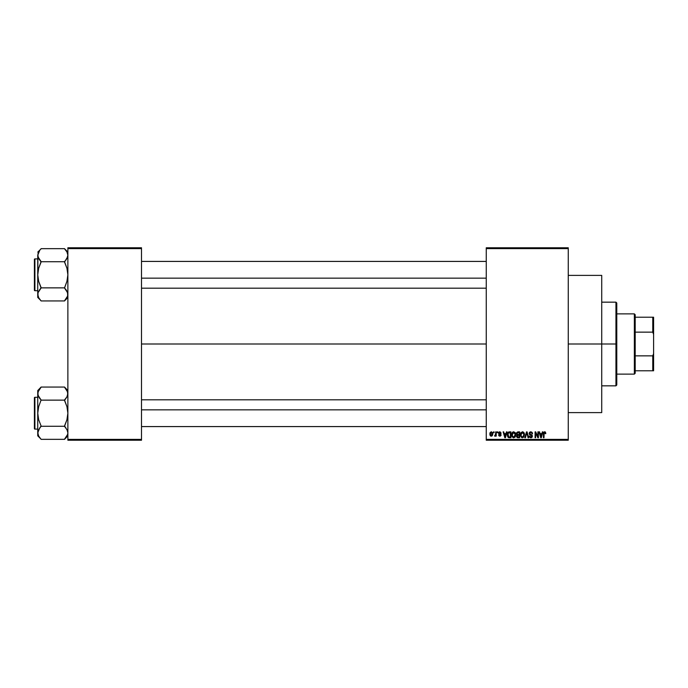 <?xml version="1.0" encoding="UTF-8"?>
<svg xmlns="http://www.w3.org/2000/svg" width="688" height="688" viewBox="0 0 688 688"><rect width="100%" height="100%" fill="white"/><g stroke="black" fill="none" stroke-linecap="round" stroke-linejoin="round"><path stroke-width="1.03" d="M568.254 344L601.725 344L601.725 275.389L601.725 344L568.254 344M141.504 344L486.253 344L141.504 344M486.253 247.775L568.254 247.775L486.253 247.775L486.253 248.609L568.254 248.609L568.254 439.391L486.253 439.391L486.253 247.775M486.253 440.225L568.254 440.225L568.254 247.775L568.254 248.609L486.253 248.609L486.253 439.391L568.254 439.391L568.254 440.225L486.253 440.225L486.253 439.391L486.253 440.225M493.554 431.858L493.554 432.7L494.087 432.7L494.087 431.858L493.554 431.858L494.087 431.858L493.554 431.858L493.554 432.7L494.087 432.7L494.087 431.858L494.087 432.7L493.554 432.7L493.554 431.858M497.2 431.858L497.2 432.7L497.734 432.7L497.734 431.858L497.2 431.858L497.734 431.858L497.2 431.858L497.2 432.7L497.734 432.7L497.734 431.858L497.734 432.7L497.2 432.7L497.2 431.858M506.454 431.858L505.998 433.612L504.158 433.612L503.693 431.858L503.134 431.858L504.837 437.714L505.396 437.714L507.013 431.858L506.454 431.858L507.013 431.858L506.454 431.858L505.998 433.612L504.158 433.612L503.693 431.858L503.134 431.858L504.837 437.714L505.396 437.714L507.013 431.858L505.396 437.714L504.837 437.714L503.134 431.858L503.693 431.858M515.235 432.7L513.712 431.78L512.182 432.675L511.657 434.782L513.704 437.792L515.759 434.713L515.235 432.7L513.712 431.78L512.319 432.494L511.666 434.506L512.087 436.742L513.454 437.774L515.054 437.138L515.759 434.971L515.329 432.855M523.989 432.7L522.459 431.78L520.79 432.915L520.498 435.788L521.719 437.628L523.809 437.138L524.48 434.188L523.989 432.7L522.459 431.78L520.936 432.675L520.403 434.782L522.45 437.792L524.514 434.713L523.989 432.7M530.809 431.78L529.605 432.253L529.149 433.483L529.605 434.635L531.807 435.702L531.084 437.095L529.304 436.046L529.717 437.284L530.904 437.792L532.022 437.336L532.4 435.9L531.936 435.005L529.932 434.119L529.76 433.062L531.024 432.494L532.572 433.758L532.125 432.365L530.809 431.78L529.149 433.483L529.958 434.876L531.893 436.166L530.887 437.112L529.304 436.046L530.904 437.792L532.426 436.192L529.683 433.474L530.766 432.468L532.572 433.758L530.809 431.78M542.359 431.858L541.903 433.612L540.063 433.612L539.598 431.858L539.039 431.858L540.742 437.714L541.301 437.714L542.918 431.858L542.359 431.858L542.918 431.858L542.359 431.858L541.903 433.612L540.063 433.612L539.598 431.858L539.039 431.858L540.742 437.714L541.301 437.714L542.918 431.858L541.301 437.714L540.742 437.714L539.039 431.858L539.598 431.858M544.655 431.78L545.489 432.193L544.5 431.789L543.64 432.46L543.451 437.714L543.984 437.714L544.139 432.735L544.905 432.537L545.274 433.689L545.808 433.612L545.489 432.193L545.808 433.612L545.489 432.193L544.655 431.78L543.451 433.741L543.451 437.714L543.984 437.714L544.062 432.907L544.638 432.468L545.266 433.492M537.896 431.858L537.896 436.545L535.66 431.858L535.083 431.858L535.083 437.714L535.617 437.714L535.617 433.019L537.861 437.714L538.429 437.714L538.429 431.858L537.896 431.858L538.429 431.858L537.896 431.858L537.896 436.545L535.66 431.858L535.083 431.858L535.083 437.714L535.617 437.714L535.617 433.019L537.861 437.714L538.429 437.714L538.429 431.858L538.429 437.714L537.861 437.714M526.827 432.546L525.426 437.714L524.867 437.714L526.535 431.858L524.867 437.714L525.426 437.714L526.827 432.546L528.083 437.714L528.642 437.714L527.06 431.858L526.535 431.858L527.06 431.858L526.535 431.858L524.867 437.714L525.426 437.714L526.827 432.546L528.083 437.714L528.642 437.714L527.06 431.858L528.642 437.714L528.083 437.714L526.931 433.01M517.823 431.866L516.464 432.915L517.101 435.014L516.619 436.82L517.41 437.645L519.646 437.714L519.646 431.858L517.995 431.858L519.646 431.858L517.995 431.858L516.37 433.578L517.101 435.014L516.525 436.244L517.987 437.714L519.646 437.714L519.646 431.858L519.646 437.714L517.987 437.714M509.335 431.858L507.589 433.113L507.452 436.08L508.466 437.568L510.892 437.714L510.892 431.858L509.335 431.858C507.856 432.167 507.176 433.156 507.323 434.816L508.561 437.611L510.892 437.714L510.892 431.858L510.892 437.714M501.156 433.156L500.623 433.225L501.156 433.156L499.858 431.78L498.903 432.176L498.705 433.827L500.546 435.065L499.866 435.59L498.645 434.979L498.998 435.865L500.124 436.175L501.01 435.452L500.864 434.266L499.135 433.259L499.823 432.391L501.156 433.156L499.987 431.789M495.678 431.858L495.584 434.936L494.543 435.968L495.179 436.175L495.678 435.435L496.211 436.123L496.211 431.858L495.678 431.858L496.211 431.858L495.678 431.858L495.584 434.936L494.543 435.968L495.678 435.435L496.211 436.123L496.211 431.858L496.211 436.123L495.678 436.123M491.309 431.78L490.105 432.563L489.822 434.033L490.123 435.452L491.215 436.192L492.29 435.736L492.789 434.18L492.496 432.546L491.309 431.78L489.822 434.033L491.309 436.192L492.789 433.99L491.309 431.78M67.871 440.225L141.504 440.225L141.504 439.391L67.871 439.391L67.871 248.609L141.504 248.609L141.504 439.391L141.504 247.775L67.871 247.775L141.504 247.775L141.504 248.609L67.871 248.609L67.871 247.775L67.871 439.391L141.504 439.391L141.504 440.225L67.871 440.225L67.871 439.391L67.871 440.225M601.725 412.611L601.725 344L601.725 412.611L568.254 412.611M545.274 433.689L544.638 432.468L543.984 433.698L544.638 432.468L544.062 432.907M543.984 437.714L543.451 437.714L543.451 433.578M545.335 432.012L544.905 431.806M540.906 436.76L540.243 434.291L541.723 434.291L541.155 436.269M541.026 436.828L540.682 435.9L540.94 436.932M535.617 437.714L535.083 437.714L535.083 431.858L535.66 431.858M532.572 433.758L532.039 433.836L531.695 432.872M531.024 432.494L530.353 432.52M530.766 432.468L529.691 433.586L529.803 432.967M529.304 436.046L529.906 436.398M530.99 437.104L530.181 436.871M530.887 437.112L531.893 436.166L531.686 435.53M531.884 436.304L531.721 435.573L529.958 434.876L529.304 432.718M531.893 436.166L529.958 434.876L529.149 433.483M531.721 435.573L530.027 434.911M530.74 435.143L531.325 435.323M524.213 433.122L524.48 434.188M520.429 434.205L520.515 433.698M522.699 431.797L523.129 431.918M522.123 437.061L521.495 436.674M521.9 432.597L522.364 432.468M521.117 433.569L521.16 436.123L520.936 434.799L522.459 432.468L523.319 432.804L522.459 432.468L523.981 434.704L522.648 437.095L521.16 436.123L522.45 437.112M523.198 436.871L523.981 434.704L523.706 436.261L522.553 437.104M520.936 434.799L521.16 436.123L521.229 433.285M523.663 433.242L523.964 434.326M516.533 436.39L517.101 435.014L516.378 433.414M517.367 432.649L517.978 432.546L516.903 433.578L517.428 432.614L519.113 432.546L519.113 434.601L518.055 434.601L516.903 433.578L517.187 432.778M517.066 436.02L518.107 435.28L517.058 436.149L518.184 437.035L517.058 436.149L517.548 435.341L519.113 435.28L519.113 437.035L517.944 437.026M517.969 437.026L519.113 437.035L519.113 435.28L518.107 435.28M516.912 433.431L517.428 432.614M517.213 434.377L516.92 433.793M515.458 433.122L515.647 433.672M515.742 435.255L515.682 435.745M511.683 434.24L511.769 433.707M512.827 432.03L513.48 431.797M512.362 433.569L512.414 436.123L513.704 437.112L512.414 436.123L512.19 434.799L513.712 432.468L515.235 434.704L514.607 436.742L515.235 434.704L513.704 437.112L512.749 436.674M513.153 432.597L513.618 432.468M514.452 436.871L513.798 437.104M512.19 434.799L512.414 436.123L512.483 433.285M515.063 433.569L515.217 434.326M509.404 437.714L508.561 437.611L509.404 437.714M507.933 437.129L508.561 437.611M507.589 433.105L507.83 432.623M507.727 432.804L508.355 432.09M507.993 435.994L507.89 435.487M509.094 432.563L508.062 433.397L507.856 434.825L508.062 433.397L510.358 432.546L510.358 437.035L508.664 436.914L507.993 433.638M508.664 436.914L510.358 437.035L510.358 432.546L509.404 432.546M507.864 434.463L507.882 435.418M505.25 436.269L505.818 434.291L504.338 434.291L504.777 435.9L504.338 434.291L505.818 434.291L505.078 437.104L504.777 435.9L505.078 437.104L505.319 435.994L505.078 437.104L504.777 435.9L505.035 436.932M499.978 432.408L500.597 433.07M499.11 432.958L499.686 432.399M499.11 433.156L501.079 434.979L499.884 436.192L498.645 434.979M498.671 435.143L499.024 435.891M499.729 435.581L499.204 435.04M499.866 435.59L500.546 435.065L499.866 435.59L500.546 435.065L499.866 435.59L500.546 435.065L499.866 435.59L500.546 435.065L499.54 434.395M499.858 431.78L498.568 433.156L499.772 434.472M498.585 432.898L498.748 432.391M495.678 435.435L494.543 435.968L495.678 434.068M495.05 436.192L494.543 435.968L495.05 436.192M495.076 435.435L495.584 434.936M492.642 432.898L492.78 433.621M490.759 436.072L490.226 435.607M492.255 433.99L491.318 435.59L492.247 433.732L492.221 434.506L491.292 432.391L490.363 433.732L491.318 435.59M492.221 434.506L491.791 435.409M492.083 432.976L492.247 433.732M540.759 436.201L540.243 434.291L541.723 434.291L541.224 435.994M517.978 432.546L519.113 432.546L519.113 434.601L518.055 434.601M615.949 344L615.949 385.839L615.949 344L601.725 344L615.949 344L615.949 302.161L615.949 344L616.783 344L615.949 344M616.783 385.005L616.783 344L616.783 385.005L615.949 385.839L601.725 385.839M616.783 302.995L616.783 344L616.783 302.995L615.949 302.161L601.725 302.161M67.622 296.081L64.526 300.785L67.622 296.081M67.871 252.161L64.526 248.66L41.091 248.66L64.526 248.66L66.934 251.903L67.871 255.196L67.63 253.545L67.871 255.196L66.942 258.464L67.63 256.856L64.526 262.042L66.942 268.251L67.871 274.804L66.934 281.366L64.526 288.023L67.622 292.735L67.63 296.064L67.63 292.744L66.934 291.119L67.871 294.404L67.63 296.055M38.691 297.715L41.091 300.94L64.526 300.94L66.934 297.698L64.526 300.785L67.871 297.44L64.526 300.94L41.091 300.94L38.683 297.698L37.745 294.404L37.986 292.761L41.091 288.023L38.674 281.349L37.745 274.804L38.683 268.234L41.091 262.042L38.683 258.49L37.745 255.196L38.683 258.482L37.745 255.196L39.741 250.346L37.745 255.196L37.745 297.44L37.745 294.404L38.683 297.698L37.995 296.081M41.091 248.815L37.745 252.161L41.091 248.815M34.899 290.697A0.499 0.499 0 0 1 34.4 290.198L34.4 259.402A0.499 0.499 0 0 1 34.899 258.903L37.745 258.903L34.899 258.903L34.899 290.697L37.745 290.697L34.899 290.697L34.899 258.903A0.499 0.499 0 0 0 34.4 259.402L34.4 290.198A0.499 0.499 0 0 0 34.899 290.697M64.526 261.578L65.876 260.047L64.526 261.732L41.091 261.732L64.526 261.732L66.942 268.251L67.871 274.804L66.934 281.366L64.526 287.868L41.091 287.868L64.526 287.868L67.63 292.744M41.091 288.023L37.986 292.744L41.091 287.558L38.674 281.349L37.745 274.804L37.745 297.44L41.091 300.785M37.986 253.545L37.745 274.804L38.683 268.234L41.091 261.578L37.995 256.865M38.33 257.785L39.663 259.944M37.995 292.735L39.741 289.545L37.995 292.735L37.986 296.055M67.871 255.196L67.63 256.839L67.871 255.196L66.934 251.903L67.871 255.196L66.934 258.49L67.622 256.865M64.526 248.815L66.925 251.885M67.269 252.573L66.942 251.92L67.269 252.573M65.876 260.055L66.934 258.49L65.876 260.047M67.286 291.815L65.953 289.657M141.504 278.15L486.253 278.15L141.504 278.15M486.253 409.85L141.504 409.85L486.253 409.85M634.353 313.874L635.187 314.717L635.187 317.22L635.187 314.717L634.353 313.874L616.783 313.874L634.353 313.874L634.353 374.126L616.783 374.126L634.353 374.126L634.353 313.874M635.187 373.283L634.353 374.126L635.187 373.283L635.187 370.78L635.187 373.283M635.187 332.141L635.187 355.859L635.187 317.22L635.187 332.141L652.766 332.141L653.6 334.385L653.6 353.615L652.766 355.859L635.187 355.859L635.187 370.78L635.187 355.859L652.766 355.859L652.766 370.78L653.6 370.78L653.6 353.615L653.6 370.78L652.766 370.78L652.766 355.859L653.6 353.615L653.6 317.22L635.187 317.22L652.766 317.22L652.766 332.141L652.766 317.22L653.6 317.22L653.6 334.385L652.766 332.141L635.187 332.141M635.187 370.78L652.766 370.78L635.187 370.78M34.4 259.703L34.4 260.571M34.4 289.029L34.4 289.897M64.526 288.023L65.876 289.545M41.091 261.578L39.741 260.055M38.347 252.573L38.674 251.92M67.269 297.027L66.942 297.68M67.622 434.481L64.526 439.185L67.63 434.463L67.871 432.804L66.942 429.536L67.871 432.804L67.63 434.455L67.871 432.804L66.934 429.51L67.622 431.135M38.683 436.089L41.091 439.34L64.526 439.34L67.871 435.839L64.526 439.34L41.091 439.34L38.683 436.097L37.745 432.804L37.986 431.161L41.091 425.958L38.674 419.749L37.745 413.196L38.683 406.634L41.091 399.977L38.683 396.89L37.745 393.596L38.683 396.881L37.745 393.596L37.986 391.945L41.091 387.215L38.683 390.302L37.986 391.936L41.091 387.215L38.683 390.302L37.745 393.596L37.745 435.839L37.745 432.804L38.683 436.097L37.995 434.481M37.986 391.945L37.986 395.256L37.745 390.56L41.091 387.06L64.526 387.06L41.091 387.06L37.745 390.56L37.745 432.804L39.741 427.953L37.986 431.144L37.745 435.839L41.091 439.185M34.899 429.097A0.499 0.499 0 0 1 34.4 428.598L34.4 397.802A0.499 0.499 0 0 1 34.899 397.303L37.745 397.303L34.899 397.303L34.899 429.097L37.745 429.097L34.899 429.097L34.899 397.303A0.499 0.499 0 0 0 34.4 397.802L34.4 428.598A0.499 0.499 0 0 0 34.899 429.097M67.871 390.56L64.526 387.06L66.934 390.302L67.871 393.596L66.942 396.864L64.526 399.977L66.934 396.89L64.526 400.132L41.091 400.132L64.526 400.132L66.942 406.651L67.871 413.196L66.934 419.766L64.526 426.268L41.091 426.268L64.526 426.268L67.286 430.215M67.63 391.945L67.63 395.239L67.871 393.596L66.925 390.285M41.091 426.422L39.741 427.953L41.091 425.958L38.674 419.749L37.745 413.196L38.683 406.634L41.091 399.977L37.995 395.265M38.33 396.185L39.663 398.343M37.995 431.135L39.741 427.945L37.995 431.135L37.986 434.455M64.526 399.977L65.876 398.447L64.526 400.442L66.942 406.651L67.871 413.196L66.934 419.766L64.526 425.958L65.953 428.056M64.526 387.215L67.622 391.919M67.269 390.973L66.934 390.311L67.269 390.973M66.934 396.89L65.876 398.455L66.934 396.89M34.4 398.103L34.4 398.971M34.4 427.429L34.4 428.297M64.526 426.422L65.876 427.945M67.871 393.596L67.63 395.239M41.091 399.977L39.741 398.455M38.347 390.973L38.674 390.32M67.269 435.427L66.942 436.08M568.254 275.389L601.725 275.389M141.504 261.414L486.253 261.414M141.504 288.186L486.253 288.186M486.253 426.586L141.504 426.586M486.253 399.814L141.504 399.814"/></g></svg>
